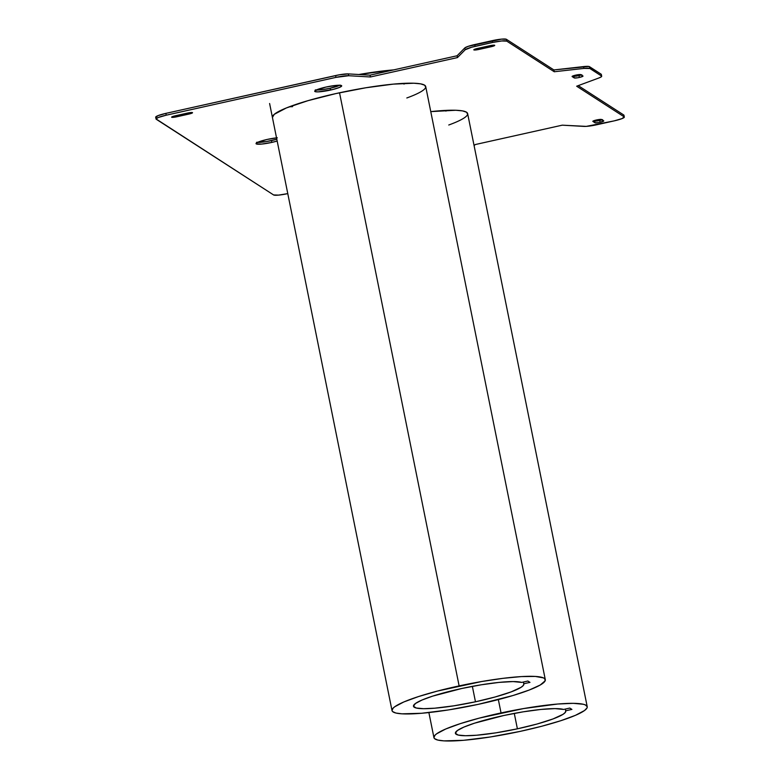 <?xml version="1.0" encoding="UTF-8"?>
<svg xmlns="http://www.w3.org/2000/svg" width="780" height="780" viewBox="0 0 780 780"><rect width="100%" height="100%" fill="white"/><g stroke="black" fill="none" stroke-linecap="round" stroke-linejoin="round"><path stroke-width="1.17" d="M579.345 77.454A4.505 0.634 -11.4 0 1 574.246 77.932L573.875 76.118A4.505 0.634 168.6 0 0 578.984 75.631L579.345 77.454L577.629 77.785L574.246 77.932L572.188 76.323L575.747 75.124L580.846 74.646L582.904 76.255L579.345 77.454L578.984 75.631L573.358 75.777L574.246 77.932L572.149 76.586A4.505 0.634 -11.4 0 1 572.081 76.508A4.505 0.634 -11.4 0 1 576.059 75.056A4.505 0.634 -11.4 0 1 580.846 74.646L582.943 75.992A4.505 0.634 -11.4 0 1 583.011 76.079A4.505 0.634 -11.4 0 1 579.345 77.454M596.427 121.027L594.623 120.959L594.994 122.782L592.898 121.436A4.505 0.634 -11.4 0 1 592.829 121.348A4.505 0.634 -11.4 0 1 596.807 119.906A4.505 0.634 -11.4 0 1 601.594 119.496L603.691 120.841A4.505 0.634 -11.4 0 1 603.759 120.929A4.505 0.634 -11.4 0 1 600.093 122.304A4.505 0.634 -11.4 0 1 594.994 122.782L594.623 120.959A4.505 0.634 168.6 0 0 599.732 120.481L600.093 122.304L598.377 122.635L594.994 122.782L592.898 121.436L593.639 120.803L600.98 119.379L603.691 120.841L600.093 122.304L599.732 120.481L598.007 120.812M425.714 87.145L424.613 85.176L420.605 83.85L413.848 83.226L393.227 84.133L365.878 87.76L335.965 93.561A78.185 10.988 -11.4 0 0 272.425 117.468L274.258 114.329L286.377 107.942L308.051 100.649L335.965 93.561A78.185 10.988 -11.4 0 1 425.714 86.561A78.185 10.988 -11.4 0 1 406.828 97.968M277.3 137.777L267.228 139.435A13.757 1.93 -11.4 0 0 256.035 143.647A13.757 1.93 -11.4 0 0 271.83 142.409L271.469 140.585L271.83 142.409L277.173 141.034A13.757 1.93 -11.4 0 1 271.83 142.409L261.758 144.066L256.23 143.891L256.366 143.091L258.492 141.97L267.228 139.435A13.757 1.93 -11.4 0 1 276.529 137.855M257.517 142.399A13.757 1.93 168.6 0 0 271.469 140.585A13.757 1.93 168.6 0 0 276.802 139.22L266.204 141.609L256.571 142.301M340.177 85.098L330.145 88.228L330.515 90.051A13.757 1.93 -11.4 0 1 314.72 91.279A13.757 1.93 -11.4 0 1 325.904 87.077L335.985 85.41L340.802 85.361L341.698 85.946L339.241 87.516L333.07 89.437L318.435 91.855L315.617 91.757L314.915 91.523L315.042 90.724L325.904 87.077A13.757 1.93 -11.4 0 1 341.698 85.839A13.757 1.93 -11.4 0 1 330.515 90.051L330.145 88.228A13.757 1.93 168.6 0 0 339.856 85.264M467.639 114.182L466.537 112.213L462.53 110.887L455.773 110.263L430.765 111.618A78.185 10.988 -11.4 0 1 467.63 113.587A78.185 10.988 -11.4 0 1 448.753 125.005M576.664 86.21L624.146 116.834L623.776 115.011L578.224 85.634L623.776 115.011L624.146 116.834L576.664 86.21L598.796 78.01L576.664 86.21M601.312 74.548L601.517 76.011A12.509 1.755 -11.4 0 1 601.692 76.235A12.509 1.755 -11.4 0 1 598.796 78.01L601.263 76.84L601.517 76.011L589.846 68.484L601.517 76.011L601.146 74.188L589.475 66.661L589.846 68.484L583.918 68.416L583.547 66.593L553.878 69.937L554.249 71.75L583.918 68.416L554.249 71.75L553.878 69.937L506.405 39.312L506.766 41.135L554.249 71.75L506.766 41.135L501.745 40.97L492.59 42.471L492.219 40.657L474.767 44.548L475.127 46.361L492.59 42.471L471.598 47.239L465.153 49.784L464.782 47.96L457.09 55.76L457.45 57.584L465.153 49.784L457.45 57.584L457.09 55.76L370.052 75.153L370.422 76.976L457.45 57.584L370.422 76.976L370.052 75.153L348.348 73.905L348.709 75.728L370.422 76.976L348.709 75.728L335.975 77.376L335.605 75.553L165.847 113.383L166.208 115.196L335.975 77.376L166.208 115.196L158.281 117.497L156.049 118.93L273.595 194.941L156.224 119.242A12.509 1.755 -11.4 0 1 156.049 119.028A12.509 1.755 -11.4 0 1 166.208 115.196L165.847 113.383L157.911 115.684L155.854 117.419M475.225 144.563L474.103 145.694L475.225 144.563L562.253 125.17L475.225 144.563M583.966 126.409L562.253 125.17L586.287 126.38L614.152 120.88L596.7 124.771A12.509 1.755 -11.4 0 1 583.966 126.409M273.595 194.941L278.616 195.107L287.781 193.606A12.509 1.755 -11.4 0 1 273.595 194.941M614.152 120.88L622.089 118.579L624.146 116.834A12.509 1.755 -11.4 0 1 624.322 117.058A12.509 1.755 -11.4 0 1 614.152 120.88M478.978 49.433L473.879 49.92L475.868 48.867L491.283 45.435L494.666 45.289L492.677 46.332L478.978 49.433A4.505 0.634 -11.4 0 1 473.811 49.842A4.505 0.634 -11.4 0 1 477.467 48.458L489.557 45.766A4.505 0.634 -11.4 0 1 494.725 45.367A4.505 0.634 -11.4 0 1 491.069 46.741L478.978 49.433L478.725 48.184L478.978 49.433M176.787 116.776L172.302 117.37L171.717 117L173.667 116.21L189.082 112.768L192.465 112.622L190.476 113.675L176.787 116.776A4.505 0.634 -11.4 0 1 171.62 117.175A4.505 0.634 -11.4 0 1 175.276 115.801L187.366 113.11A4.505 0.634 -11.4 0 1 192.533 112.7A4.505 0.634 -11.4 0 1 188.867 114.075L176.787 116.776L176.534 115.518L176.787 116.776M601.692 76.235L601.322 74.412A12.509 1.755 168.6 0 0 601.146 74.188L588.734 66.436L553.878 69.937L506.405 39.312L501.384 39.146L468.215 46.332L464.782 47.96L457.09 55.76L370.052 75.153L348.348 73.905L339.339 74.802L165.847 113.383A12.509 1.755 168.6 0 0 155.678 117.205L156.049 119.028M623.951 115.323L623.776 115.011A12.509 1.755 168.6 0 1 623.951 115.235L624.322 117.058M581.841 74.802L578.984 75.631A4.505 0.634 168.6 0 0 581.363 74.978M602.589 119.652L599.732 120.481A4.505 0.634 168.6 0 0 602.111 119.828M594.623 120.959L594.106 120.627L594.623 120.959M316.192 90.032A13.757 1.93 168.6 0 0 330.145 88.228L322.374 89.622L315.256 89.934M188.624 112.856L188.867 114.075L188.624 112.856M490.825 45.513L491.069 46.741L490.825 45.513M583.547 66.593L583.918 68.416A12.509 1.755 -11.4 0 1 589.846 68.484L589.475 66.661A12.509 1.755 168.6 0 0 583.547 66.593M335.605 75.553L335.975 77.376A12.509 1.755 -11.4 0 1 348.709 75.728L348.348 73.905A12.509 1.755 168.6 0 0 335.605 75.553M464.782 47.96L465.153 49.784A12.509 1.755 -11.4 0 1 475.127 46.361L474.767 44.548A12.509 1.755 168.6 0 0 464.782 47.96M492.219 40.657L492.59 42.471A12.509 1.755 -11.4 0 1 506.766 41.135L506.405 39.312A12.509 1.755 168.6 0 0 492.219 40.657M501.043 712.94A78.185 10.988 -11.4 0 1 587.223 706.719A78.185 10.988 -11.4 0 1 520.114 731.396L490.279 736.983L463.525 740.308L443.937 740.873L437.824 740.074L434.499 738.592L433.933 737.607L435.006 735.199L436.644 733.804L445.721 729.008L460.385 723.616L479.369 718.097L523.546 708.572L557.632 704.028L573.183 703.336L583.342 704.262L585.361 704.925L587.233 706.739L587.057 707.87L584.522 710.531L575.445 715.328L560.781 720.72L541.788 726.239L520.114 731.396A78.185 10.988 -11.4 0 1 433.933 737.626A78.185 10.988 -11.4 0 1 501.043 712.94L498.352 699.592L501.043 712.94M517.393 728.822A56.297 7.907 -11.4 0 1 455.393 733.298A56.297 7.907 -11.4 0 1 503.773 715.514L474.484 723.197L463.915 727.077L457.363 730.538L455.393 733.278L458.172 735.053L465.475 735.725L476.658 735.228L495.904 732.839L517.393 728.822L514.283 713.388L517.393 728.822L537.079 724.015L553.039 718.936L563.043 714.314L565.334 712.384L565.685 710.794A56.297 7.907 -11.4 0 1 565.763 711.038A56.297 7.907 -11.4 0 1 517.393 728.822M565.334 709.059L565.685 710.794L571.906 709.41L569.809 708.065L563.589 709.449L554.999 708.611L540.93 709.439L523.126 711.838L503.773 715.514A56.297 7.907 -11.4 0 1 563.589 709.449L569.809 708.065L571.906 709.41L565.685 710.794L565.334 709.059M447.925 110.302L445.819 111.082M459.127 685.903A78.185 10.988 -11.4 0 1 545.308 679.682A78.185 10.988 -11.4 0 1 478.198 704.359L448.354 709.946L421.61 713.271L402.022 713.837L395.899 713.037L392.584 711.555L392.008 710.57L393.091 708.162L394.719 706.768L403.796 701.971L418.46 696.579L437.453 691.07L481.621 681.535L503.002 678.337L521.42 676.582L535.304 676.435L543.446 677.888L544.742 678.717L545.142 680.833L540.257 685.006L529.201 690.047L512.938 695.536L478.198 704.359A78.185 10.988 -11.4 0 1 392.018 710.59A78.185 10.988 -11.4 0 1 459.127 685.903L339.534 92.781L459.127 685.903M338.013 85.273L338.159 85.976L338.013 85.273M393.724 69.878A78.185 10.988 168.6 0 0 358.849 74.51L393.724 69.878M475.469 701.795A56.297 7.907 -11.4 0 1 413.478 706.261A56.297 7.907 -11.4 0 1 461.848 688.477L432.559 696.16L421.99 700.04L415.438 703.501L413.468 706.241L416.257 708.016L423.55 708.688L434.733 708.191L453.989 705.803L475.469 701.795L472.358 686.361L475.469 701.795L495.154 696.979L511.124 691.899L521.128 687.277L523.419 685.347L523.77 683.767A56.297 7.907 -11.4 0 1 523.848 684.001A56.297 7.907 -11.4 0 1 475.469 701.795M523.419 682.022L523.77 683.767L529.981 682.383L527.885 681.028L521.674 682.412L513.074 681.574L499.005 682.402L481.202 684.801L461.848 688.477A56.297 7.907 -11.4 0 1 521.674 682.412L527.885 681.028L529.981 682.383L523.77 683.767L523.419 682.022M292.568 106.645L289.312 106.792M406.01 83.265L403.894 84.045M425.714 86.561L545.308 679.682M467.63 113.587L587.223 706.719M433.933 737.626L428.883 712.569M392.018 710.59L269.607 103.506"/></g></svg>

